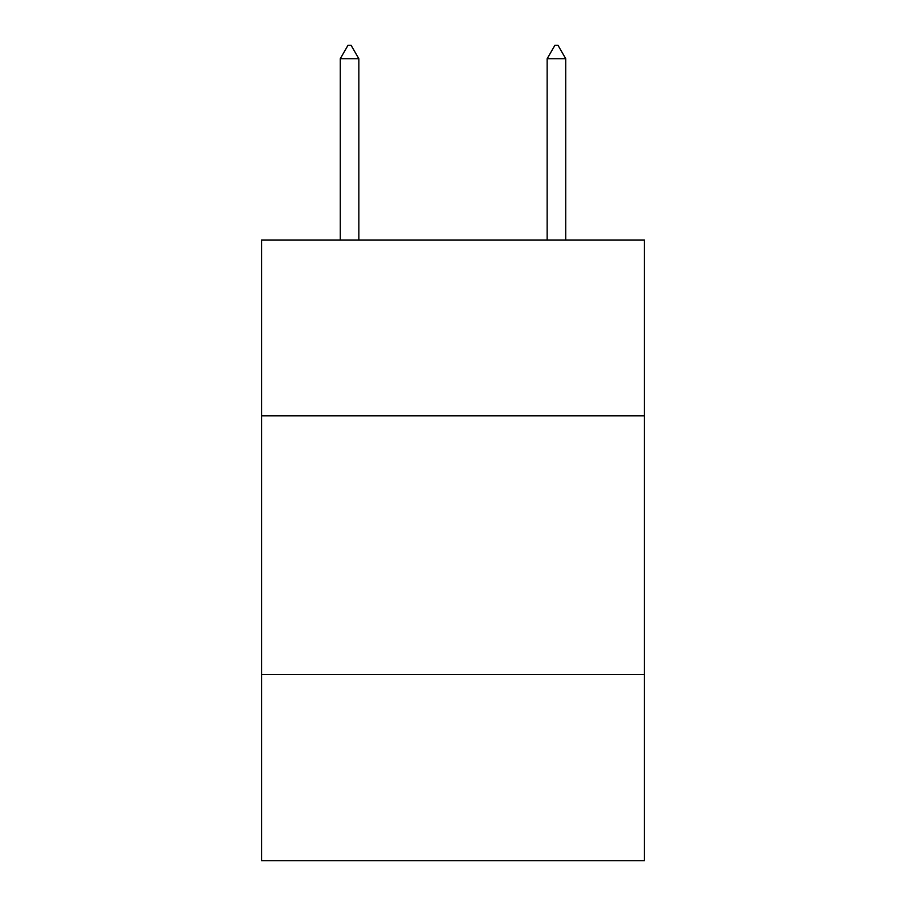 <?xml version="1.0" encoding="UTF-8"?>
<svg xmlns="http://www.w3.org/2000/svg" width="906" height="906" viewBox="0 0 906 906"><rect width="100%" height="100%" fill="white"/><g stroke="black" fill="none" stroke-linecap="round" stroke-linejoin="round"><path stroke-width="1.36" d="M644.381 415.865L644.381 239.999L261.619 239.999L261.619 415.865L644.381 415.865L644.381 860.7L261.619 860.7L261.619 415.865M644.381 674.483L261.619 674.483M358.855 58.754L351.098 45.3L347.995 45.3L340.237 58.754L358.855 58.754L358.855 239.999M340.237 58.754L340.237 239.999M554.902 45.3L558.005 45.3L565.763 58.754L547.145 58.754L554.902 45.3M565.763 239.999L565.763 58.754M547.145 239.999L547.145 58.754"/></g></svg>
